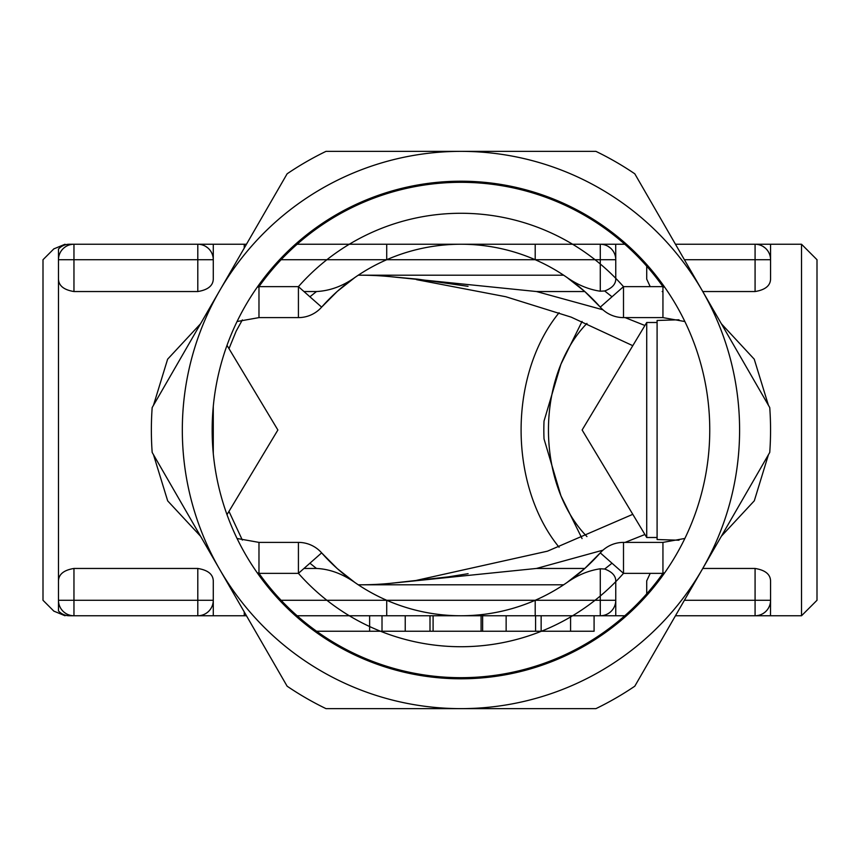 <?xml version="1.0" encoding="UTF-8"?>
<svg xmlns="http://www.w3.org/2000/svg" width="860" height="860" viewBox="0 0 860 860"><rect width="100%" height="100%" fill="white"/><g stroke="black" fill="none" stroke-linecap="round" stroke-linejoin="round"><path stroke-width="1.29" d="M213.28 406.49L213.28 453.51M227.008 514.645L277.877 430L227.008 345.354M646.72 537.5L582.123 430L646.72 322.5L646.72 537.5L657.094 537.5M646.72 322.5L657.094 322.5M679.002 540.22L657.094 539.532L657.094 320.468L678.981 319.78M582.059 538.586L560.924 495.79L544.025 438.912A147.06 103.985 90 0 1 544.025 421.088L560.924 364.21L582.07 321.393M586.95 536.586A131.58 93.041 90 0 1 560.924 495.79A131.58 93.041 90 0 1 560.924 364.21A131.58 93.041 90 0 1 586.961 323.403M182.32 430A278.64 278.64 0 0 0 702.265 569.32A278.64 278.64 0 0 0 460.96 151.36A278.64 278.64 0 0 0 182.32 430A278.64 278.64 0 0 0 600.28 671.305A278.64 278.64 0 0 0 600.28 188.695A278.64 278.64 0 0 0 182.32 430A278.64 278.64 0 0 0 600.28 671.305A278.64 278.64 0 0 0 600.28 188.695A278.64 278.64 0 0 0 182.32 430M212.162 430A248.798 248.798 0 0 0 585.359 645.462A248.798 248.798 0 0 0 585.359 214.538A248.798 248.798 0 0 0 212.162 430M326.004 151.36L595.916 151.36A309.6 309.6 0 0 1 634.798 173.806L769.743 407.554A309.6 309.6 0 0 1 769.743 452.446L634.798 686.194A309.6 309.6 0 0 1 595.916 708.64L326.004 708.64A309.6 309.6 0 0 1 287.122 686.194L152.177 452.446A309.6 309.6 0 0 1 152.177 407.554L287.122 173.806A309.6 309.6 0 0 1 326.004 151.36M594.088 615.76L594.088 631.24L314.674 631.24M405.232 615.76L405.232 631.24M430 615.76L430 631.24M460.874 615.76L506.142 615.76L506.142 631.24M608.439 246.562A15.48 15.48 0 0 1 610.396 248.002L607.999 246.304M295.453 244.24L386.721 244.24L295.453 244.24M600.28 291.217C588.799 289.519 577.737 284.961 567.105 277.554A185.76 185.76 0 0 0 535.199 259.72L600.28 259.72L600.28 291.217L604.688 290.97C612.008 288.208 615.706 284.252 615.76 279.124L615.76 259.72A15.48 15.48 0 0 0 600.28 244.24L600.28 259.72L615.76 259.72A15.48 15.48 0 0 0 600.28 244.24L535.199 244.24L535.199 259.72A185.76 185.76 0 0 0 460.96 244.24L461.046 244.24M600.28 244.24L615.76 244.24L600.28 244.24M626.467 244.24L615.696 244.24L615.76 259.72M244.272 244.24L246.465 244.24L244.24 244.24L244.24 248.088M535.199 244.24L386.721 244.24L386.721 259.72A185.76 185.76 0 0 0 354.815 277.554C342.71 286.165 329.928 290.831 316.48 291.54L303.967 291.54M460.81 244.24L460.96 244.24A185.76 185.76 0 0 0 386.721 259.72L535.199 259.72M358.265 275.211A218.924 154.8 180 0 1 360.34 275.2A218.924 154.8 180 0 1 391.053 276.726L536.511 291.54L584.8 291.54M602.978 550.163L536.511 568.449L391.053 583.274L448.081 576.899L468.109 573.684M468.044 286.315L417.96 279.199L391.053 276.726M391.053 583.274A218.924 154.8 180 0 1 360.34 584.8A218.924 154.8 180 0 1 358.265 584.789M228.975 511.377L242.348 540.091M559.086 547.24A154.8 109.456 90 0 1 521.096 430A154.8 109.456 90 0 1 559.011 312.836A154.8 109.456 90 0 1 559.097 312.75M242.348 319.909L236.177 331.111L228.996 348.644M536.511 291.54L602.935 309.793M625.123 317.609L644.914 325.499M644.914 534.501L625.091 542.391M684.399 259.72L755.08 259.72L755.08 291.54C765.153 289.895 770.313 285.756 770.56 279.124L770.56 259.72A15.48 15.48 0 0 0 755.08 244.24L755.08 259.72L770.56 259.72L770.56 244.24L801.52 244.24L801.52 615.76L770.485 615.76L770.56 600.28L755.08 600.28L755.08 615.76A15.48 15.48 0 0 0 770.56 600.28L770.56 580.876C770.313 574.243 765.153 570.105 755.08 568.46L755.08 600.28L684.399 600.28M721.389 536.21L754.306 500.799L768.442 454.704M295.453 615.76L386.721 615.76L386.721 600.28A185.76 185.76 0 0 0 567.105 582.446C577.64 575.061 588.692 570.503 600.28 568.783L604.688 569.03L612.008 563.214M604.688 569.03C612.008 571.792 615.706 575.749 615.76 580.876L615.76 615.76L600.28 615.76A15.48 15.48 0 0 0 615.76 600.28L600.28 600.28L600.28 615.76L626.467 615.76M584.8 568.46L536.511 568.46M604.688 290.97L612.008 296.786M768.421 405.264L754.241 359.179L721.379 323.779M755.08 291.54L702.77 291.54M662.942 291.54L662.2 291.54M650.203 286.649L646.72 279.124L646.72 264.493M646.72 595.507L646.72 580.876L650.203 573.351M702.77 568.46L755.08 568.46M610.407 611.987A15.48 15.48 0 0 1 608.439 613.438L607.999 613.696M303.967 568.46L316.48 568.46C329.466 569.03 342.237 573.695 354.815 582.446A185.76 185.76 0 0 0 386.721 600.28L535.199 600.28L535.199 615.76L600.28 615.76M613.169 608.858A15.48 15.48 0 0 0 615.76 600.28M386.721 615.76L535.199 615.76M204.723 245.874A15.48 15.48 0 0 0 197.8 244.24L73.96 244.24L197.8 244.24L197.8 259.72L213.28 259.72A15.48 15.48 0 0 0 197.8 244.24L213.28 244.24L213.28 279.124C213.033 285.756 207.873 289.895 197.8 291.54L73.96 291.54C63.887 289.895 58.727 285.756 58.48 279.124L58.48 600.28A15.48 15.48 0 0 0 73.96 615.76L197.8 615.76A15.48 15.48 0 0 0 213.28 600.28L197.8 600.28L197.8 615.76A15.48 15.48 0 0 0 213.28 600.28L213.28 615.76L246.465 615.76M244.272 615.76L244.24 611.912M567.105 277.554L584.585 291.346L600.28 307.127A185.76 185.76 0 0 0 321.64 307.127L337.335 291.346L354.815 277.554M316.48 291.54L309.912 296.786M354.815 582.446L337.335 568.654L321.64 552.872A185.76 185.76 0 0 0 600.28 552.872L584.585 568.654L567.105 582.446M309.912 563.214L316.48 568.46M58.48 580.876C58.727 574.243 63.887 570.105 73.96 568.46L197.8 568.46C207.873 570.105 213.033 574.243 213.28 580.876L213.28 600.28M200.541 323.79L167.614 359.2L153.478 405.307M153.499 454.736L167.678 500.875L200.541 536.221M761.96 245.852A15.48 15.48 0 0 0 755.08 244.24L675.455 244.24M770.56 259.72A15.48 15.48 0 0 0 768.259 251.604M763.207 246.54A15.48 15.48 0 0 1 765.067 247.895A15.48 15.48 0 0 0 763.207 246.54M770.56 244.24L755.08 244.24M765.067 612.105A15.48 15.48 0 0 1 763.207 613.459L762.992 613.578M767.948 608.88A15.48 15.48 0 0 0 770.56 600.28M675.455 615.76L770.528 615.76M73.96 291.54L73.96 244.24A15.48 15.48 0 0 0 58.48 259.72L197.8 259.72L197.8 291.54M65.435 246.798L64.027 247.841A15.48 15.48 0 0 1 65.446 246.788A15.48 15.48 0 0 0 58.48 259.72L58.48 279.124M58.48 259.72L58.48 249.056A15.48 15.093 90 0 1 69.423 244.24C63.554 244.24 63.554 244.24 69.423 244.24L73.949 244.24A15.48 15.48 0 0 0 69.843 244.799M213.28 259.72A15.48 15.48 0 0 0 210.979 251.604M58.48 249.056C52.61 248.701 52.61 248.701 58.48 249.056M69.843 615.201A15.48 15.48 0 0 1 64.027 612.159A15.48 15.48 0 0 0 73.96 615.76L73.96 568.46M69.423 615.76C63.554 615.76 63.554 615.76 69.423 615.76L73.96 615.76L69.423 615.76A15.48 15.093 90 0 1 58.48 610.944C52.61 611.299 52.61 611.299 58.48 610.944L58.48 600.28L197.8 600.28L197.8 568.46M58.48 600.28A15.48 15.48 0 0 0 65.446 613.212M197.8 615.76L213.28 615.76L197.8 615.76M207.819 612.083A15.48 15.48 0 0 1 205.927 613.449L205.669 613.61M54.008 248.712L43 259.72L43 600.28L54.008 611.288M801.52 615.76L817 600.28L817 259.72L801.52 244.24M257.129 287.337L258.978 286.649A247.68 247.68 0 0 1 662.942 286.649L623.5 286.649L600.28 307.127A185.76 185.76 0 0 0 321.64 307.127L298.42 286.649A216.72 216.72 0 0 1 623.5 286.649L623.5 317.609L662.942 317.609L662.942 286.649L664.791 287.337M684.872 538.457L662.942 542.391L662.942 573.351A247.68 247.68 0 0 1 258.978 573.351L298.42 573.351L321.64 552.872A185.76 185.76 0 0 0 600.28 552.872L623.5 573.351A216.72 216.72 0 0 1 298.42 573.351L298.42 542.391L258.978 542.391L258.978 573.351L257.129 572.663M664.791 572.663L662.942 573.351L623.5 573.351L623.5 542.391A30.96 30.96 0 0 0 600.28 552.872M258.978 317.609L298.42 317.609L298.42 286.649L258.978 286.649L258.978 317.609L237.059 321.522M739.6 430A278.64 278.64 0 0 1 702.265 569.32M219.655 569.32A278.64 278.64 0 0 1 219.655 290.68M433.096 615.76L433.096 631.24M481.084 615.76L481.084 631.24M296.872 615.76L296.872 617.007M369.628 615.76L369.628 631.24M570.578 615.76L570.578 631.24M541.144 615.76L541.144 631.24M535.576 615.76L535.576 631.24M279.565 259.72L386.721 259.72M259.72 286.649L259.72 283.714M600.28 568.783L600.28 600.28L535.199 600.28M386.721 600.28L279.565 600.28M259.72 576.286L259.72 573.351M662.2 286.649L662.2 283.714M662.2 576.286L662.2 573.351M382.012 615.76L382.012 631.24M482.632 615.76L482.632 631.24M462.572 244.251L461.304 244.24M460.121 244.24L460.723 244.24M563.644 275.2L360.34 275.2M563.644 584.8L360.34 584.8M416.573 279.661L505.841 296.743L571.147 317.125L632.788 345.688M632.788 514.323L547.476 551.174L416.562 580.339M461.798 615.76L461.196 615.76M459.347 615.749L460.616 615.76M213.248 244.24L244.24 244.24M762.992 246.422L765.056 247.884M205.669 246.39L207.808 247.906M54.072 248.787L65.027 244.24M65.435 613.201L64.027 612.159M54.072 611.213L65.027 615.76M600.28 307.127A30.96 30.96 0 0 0 623.5 317.609M298.42 317.609A30.96 30.96 0 0 0 321.64 307.127M321.64 552.872A30.96 30.96 0 0 0 298.42 542.391M662.942 542.391L623.5 542.391M662.942 317.609L684.872 321.543M237.07 538.489L258.978 542.391"/></g></svg>
